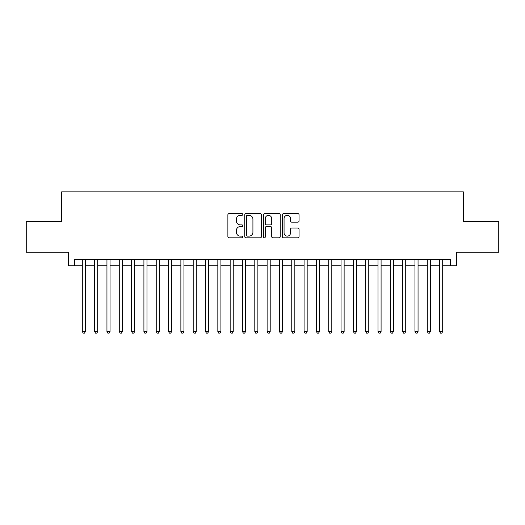 <?xml version="1.0" encoding="UTF-8"?>
<svg xmlns="http://www.w3.org/2000/svg" width="525" height="525" viewBox="0 0 525 525"><rect width="100%" height="100%" fill="white"/><g stroke="black" fill="none" stroke-linecap="round" stroke-linejoin="round"><path stroke-width="0.79" d="M242.786 214.476A0.847 0.847 0 0 0 241.94 213.629L229.09 213.629A1.208 1.208 0 0 0 227.883 214.837L227.883 236.604A1.208 1.208 0 0 0 229.09 237.818L241.94 237.818A0.847 0.847 0 0 0 242.786 236.972A0.847 0.847 0 0 0 241.94 236.125L240.279 236.125A3.872 3.872 0 0 1 236.407 232.253L236.407 230.442A3.872 3.872 0 0 1 240.279 226.57L241.94 226.57A0.847 0.847 0 0 0 242.786 225.724A0.847 0.847 0 0 0 241.94 224.877L240.279 224.877A3.872 3.872 0 0 1 236.407 221.005L236.407 219.194A3.872 3.872 0 0 1 240.279 215.322L241.94 215.322A0.847 0.847 0 0 0 242.786 214.476M297.846 222.154A1.208 1.208 0 0 0 299.053 220.946L299.053 214.837A1.208 1.208 0 0 0 297.846 213.629L283.572 213.629A1.208 1.208 0 0 0 282.365 214.837L282.365 236.604A1.208 1.208 0 0 0 283.572 237.818L297.846 237.818A1.208 1.208 0 0 0 299.053 236.604L299.053 229.228A1.208 1.208 0 0 0 297.846 228.021L291.736 228.021A1.208 1.208 0 0 0 290.528 229.228L290.528 232.89A3.235 3.235 0 0 1 287.293 236.125A3.235 3.235 0 0 1 284.058 232.89L284.058 218.558A3.235 3.235 0 0 1 287.293 215.322A3.235 3.235 0 0 1 290.528 218.558L290.528 220.946A1.208 1.208 0 0 0 291.736 222.154L297.846 222.154M74.609 265.768L74.609 259.606L450.391 259.606L450.391 265.768L456.553 265.768L456.553 252.21L498.75 252.21L498.75 221.412L463.326 221.412L463.326 191.842L61.674 191.842L61.674 221.412L26.25 221.412L26.25 252.21L68.447 252.21L68.447 265.768L82.307 265.768M261.443 214.837A1.208 1.208 0 0 0 260.229 213.629L245.963 213.629A1.208 1.208 0 0 0 244.755 214.837L244.755 236.604A1.208 1.208 0 0 0 245.963 237.818L260.229 237.818A1.208 1.208 0 0 0 261.443 236.604L261.443 214.837M264.771 213.629L279.037 213.629A1.208 1.208 0 0 1 280.245 214.837L280.245 236.604A1.208 1.208 0 0 1 279.037 237.818L272.928 237.818A1.208 1.208 0 0 1 271.72 236.604L271.72 227.778A1.208 1.208 0 0 0 270.513 226.57L266.464 226.57A1.208 1.208 0 0 0 265.25 227.778L265.25 236.972A0.847 0.847 0 0 1 264.403 237.818A0.847 0.847 0 0 1 263.557 236.972L263.557 214.837A1.208 1.208 0 0 1 264.771 213.629M85.391 265.768L94.631 265.768M97.709 265.768L106.949 265.768M110.033 265.768L119.273 265.768M122.351 265.768L131.591 265.768M134.676 265.768L143.916 265.768M146.993 265.768L156.233 265.768M159.311 265.768L168.551 265.768M171.636 265.768L180.876 265.768M183.953 265.768L193.193 265.768M196.278 265.768L205.518 265.768M208.596 265.768L217.836 265.768M220.92 265.768L230.16 265.768M233.238 265.768L242.478 265.768M245.562 265.768L254.802 265.768M257.88 265.768L267.12 265.768M270.198 265.768L279.438 265.768M282.522 265.768L291.762 265.768M294.84 265.768L304.08 265.768M307.164 265.768L316.404 265.768M319.482 265.768L328.722 265.768M331.807 265.768L341.047 265.768M344.124 265.768L353.364 265.768M356.449 265.768L365.689 265.768M368.767 265.768L378.007 265.768M381.084 265.768L390.324 265.768M393.409 265.768L402.649 265.768M405.727 265.768L414.967 265.768M418.051 265.768L427.291 265.768M430.369 265.768L439.609 265.768M442.693 265.768L450.391 265.768M247.295 215.322A0.847 0.847 0 0 0 246.448 216.169L246.448 235.279A0.847 0.847 0 0 0 247.295 236.125L249.047 236.125A3.872 3.872 0 0 0 252.919 232.253L252.919 219.194A3.872 3.872 0 0 0 249.047 215.322L247.295 215.322M271.72 218.617A3.235 3.235 0 0 0 268.485 215.381A3.235 3.235 0 0 0 265.25 218.617L265.25 223.67A1.208 1.208 0 0 0 266.464 224.877L270.513 224.877A1.208 1.208 0 0 0 271.72 223.67L271.72 218.617M85.391 259.606L85.391 331.557L82.307 331.557L82.307 259.606M85.391 331.557L84.466 333.158L83.232 333.158L82.307 331.557M97.709 259.606L97.709 331.557L94.631 331.557L94.631 259.606M97.709 331.557L96.784 333.158L95.557 333.158L94.631 331.557M110.033 259.606L110.033 331.557L106.949 331.557L106.949 259.606M110.033 331.557L109.108 333.158L107.874 333.158L106.949 331.557M122.351 259.606L122.351 331.557L119.273 331.557L119.273 259.606M122.351 331.557L121.426 333.158L120.199 333.158L119.273 331.557M134.676 259.606L134.676 331.557L131.591 331.557L131.591 259.606M134.676 331.557L133.75 333.158L132.517 333.158L131.591 331.557M146.993 259.606L146.993 331.557L143.916 331.557L143.916 259.606M146.993 331.557L146.068 333.158L144.834 333.158L143.916 331.557M159.311 259.606L159.311 331.557L156.233 331.557L156.233 259.606M159.311 331.557L158.393 333.158L157.159 333.158L156.233 331.557M171.636 259.606L171.636 331.557L168.551 331.557L168.551 259.606M171.636 331.557L170.71 333.158L169.477 333.158L168.551 331.557M183.953 259.606L183.953 331.557L180.876 331.557L180.876 259.606M183.953 331.557L183.028 333.158L181.801 333.158L180.876 331.557M196.278 259.606L196.278 331.557L193.193 331.557L193.193 259.606M196.278 331.557L195.352 333.158L194.119 333.158L193.193 331.557M208.596 259.606L208.596 331.557L205.518 331.557L205.518 259.606M208.596 331.557L207.67 333.158L206.443 333.158L205.518 331.557M220.92 259.606L220.92 331.557L217.836 331.557L217.836 259.606M220.92 331.557L219.995 333.158L218.761 333.158L217.836 331.557M233.238 259.606L233.238 331.557L230.16 331.557L230.16 259.606M233.238 331.557L232.312 333.158L231.085 333.158L230.16 331.557M245.562 259.606L245.562 331.557L242.478 331.557L242.478 259.606M245.562 331.557L244.637 333.158L243.403 333.158L242.478 331.557M257.88 259.606L257.88 331.557L254.802 331.557L254.802 259.606M257.88 331.557L256.955 333.158L255.721 333.158L254.802 331.557M270.198 259.606L270.198 331.557L267.12 331.557L267.12 259.606M270.198 331.557L269.279 333.158L268.045 333.158L267.12 331.557M282.522 259.606L282.522 331.557L279.438 331.557L279.438 259.606M282.522 331.557L281.597 333.158L280.363 333.158L279.438 331.557M294.84 259.606L294.84 331.557L291.762 331.557L291.762 259.606M294.84 331.557L293.915 333.158L292.688 333.158L291.762 331.557M307.164 259.606L307.164 331.557L304.08 331.557L304.08 259.606M307.164 331.557L306.239 333.158L305.005 333.158L304.08 331.557M319.482 259.606L319.482 331.557L316.404 331.557L316.404 259.606M319.482 331.557L318.557 333.158L317.33 333.158L316.404 331.557M331.807 259.606L331.807 331.557L328.722 331.557L328.722 259.606M331.807 331.557L330.881 333.158L329.647 333.158L328.722 331.557M344.124 259.606L344.124 331.557L341.047 331.557L341.047 259.606M344.124 331.557L343.199 333.158L341.972 333.158L341.047 331.557M356.449 259.606L356.449 331.557L353.364 331.557L353.364 259.606M356.449 331.557L355.523 333.158L354.29 333.158L353.364 331.557M368.767 259.606L368.767 331.557L365.689 331.557L365.689 259.606M368.767 331.557L367.841 333.158L366.608 333.158L365.689 331.557M381.084 259.606L381.084 331.557L378.007 331.557L378.007 259.606M381.084 331.557L380.166 333.158L378.932 333.158L378.007 331.557M393.409 259.606L393.409 331.557L390.324 331.557L390.324 259.606M393.409 331.557L392.483 333.158L391.25 333.158L390.324 331.557M405.727 259.606L405.727 331.557L402.649 331.557L402.649 259.606M405.727 331.557L404.801 333.158L403.574 333.158L402.649 331.557M418.051 259.606L418.051 331.557L414.967 331.557L414.967 259.606M418.051 331.557L417.126 333.158L415.892 333.158L414.967 331.557M430.369 259.606L430.369 331.557L427.291 331.557L427.291 259.606M430.369 331.557L429.443 333.158L428.216 333.158L427.291 331.557M442.693 259.606L442.693 331.557L439.609 331.557L439.609 259.606M442.693 331.557L441.768 333.158L440.534 333.158L439.609 331.557"/></g></svg>
